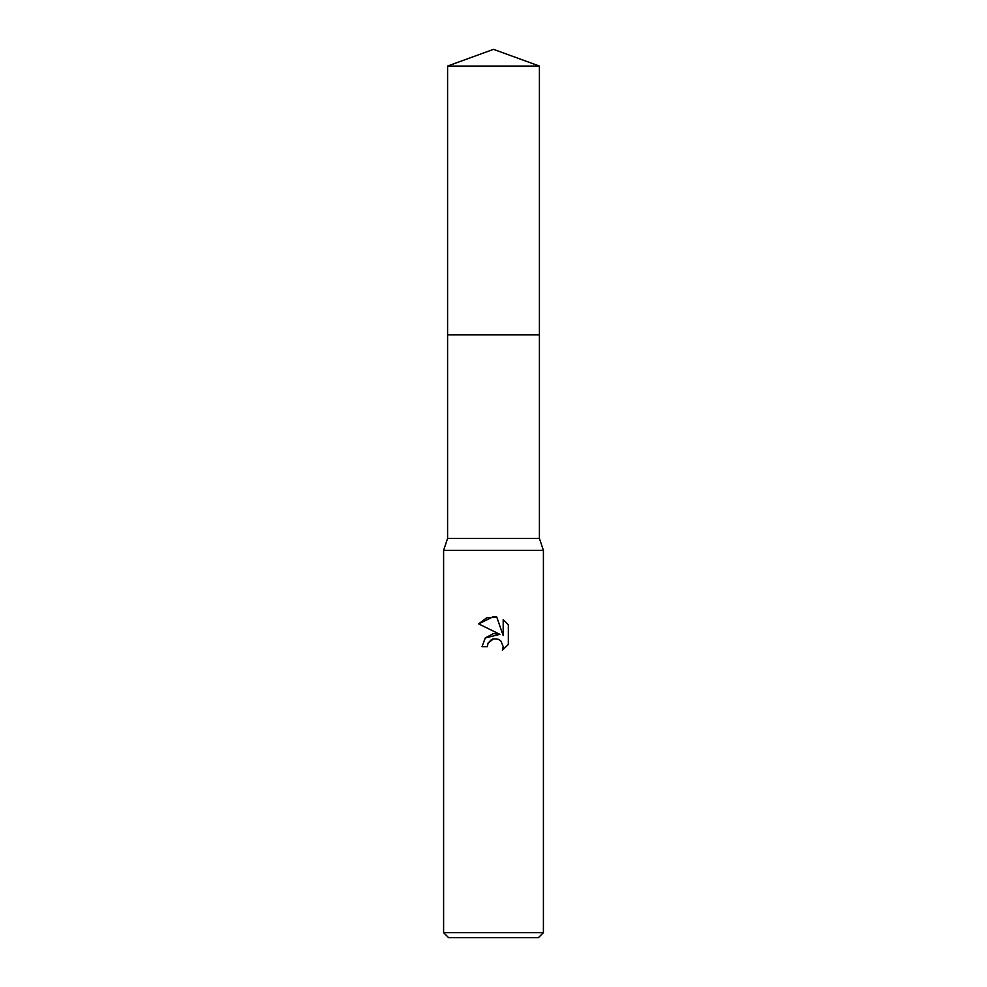 <?xml version="1.0" encoding="UTF-8"?>
<svg xmlns="http://www.w3.org/2000/svg" width="987" height="987" viewBox="0 0 987 987"><rect width="100%" height="100%" fill="white"/><g stroke="black" fill="none" stroke-linecap="round" stroke-linejoin="round"><path stroke-width="1.48" d="M447.592 66.055L539.408 66.055L493.5 49.35L447.592 66.055L447.592 538.408L539.408 538.408L543.405 550.388L543.405 932.666L443.595 932.666L448.591 937.65L538.408 937.65L543.405 932.666M447.592 538.408L443.595 550.388L543.405 550.388M493.5 638.848L488.109 643.068L487.27 646.682L482.026 646.682L485.271 637.935L493.5 633.568L499.854 634.333L478.67 623.895L493.5 616.591L496.72 616.937L503.185 635.566L503.185 619.602L508.33 624.808L508.33 644.486L502.371 650.199L503.21 646.633L500.878 640.995L498.287 639.268L493.5 638.848L498.287 639.268L500.878 640.995L503.21 646.633L502.371 650.199L508.33 644.486M487.27 646.682L487.8 643.758M496.72 616.937L486.64 617.813L478.67 623.895M508.33 624.808L503.185 619.602M499.854 634.333L485.222 637.997M488.109 643.068L491.353 639.675M492.192 639.268L493.303 638.897M447.592 334.803L539.408 334.803L539.408 538.408M539.408 66.055L539.408 334.803M443.595 550.388L443.595 932.666"/></g></svg>

